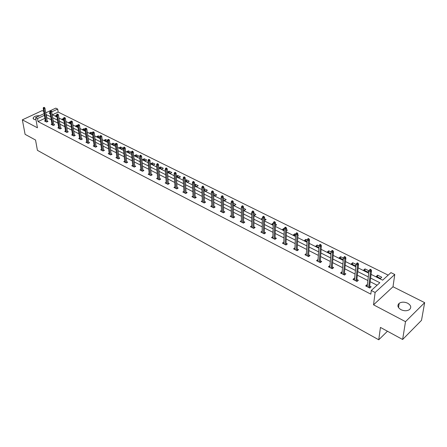 <?xml version="1.0" encoding="UTF-8"?>
<svg xmlns="http://www.w3.org/2000/svg" width="447" height="447" viewBox="0 0 447 447"><rect width="100%" height="100%" fill="white"/><g stroke="black" fill="none" stroke-linecap="round" stroke-linejoin="round"><path stroke-width="0.67" d="M400.981 309.676C397.646 307.564 397.048 305.441 399.177 303.306C401.574 301.814 404.395 301.786 407.642 303.206C411.044 305.323 411.642 307.469 409.435 309.648C407.01 311.101 404.189 311.112 400.981 309.676M36.023 119.857L33.938 119.383L33.112 118.019C34.117 116.326 36.257 115.572 39.526 115.762M43.733 111.37L42.202 110.599L22.35 119.841L37.431 127.786L35.62 117.595L44.113 113.611M402.635 339.485L405.507 321.661L424.65 302.641L421.51 320.331L402.635 339.485L380.442 327.422L378.749 339.781L37.408 150.321L35.536 140.017L25.093 134.34L22.35 119.841M46.225 112.622L45.672 112.342M45.756 112.84L55.774 108.135L57.685 109.074L51.723 111.884M388.192 275.14L58.155 112.063L57.685 109.074M371.071 274.363L382.654 280.163L390.957 272.625L394.762 274.492L375.117 292.467L371.273 290.489L379.833 282.722L370.624 278.073M424.65 302.641L393.002 286.75L394.762 274.492M378.749 339.781L387.448 331.233M354.141 279.978L354.326 278.196L352.968 279.381L357.008 281.454L358.36 280.263L356.907 279.515M354.326 278.196L354.611 278.341M329.646 267.401L329.785 265.635L328.416 266.77L332.277 268.753L333.646 267.613L332.238 266.887M306.206 255.366L306.307 253.617L304.927 254.706L308.62 256.606L310 255.505L308.637 254.807M283.806 242.112L282.426 243.151L285.968 244.967L287.354 243.917L286.035 243.241M262.16 231.133L260.864 232.077L264.255 233.82L265.652 232.803L264.373 232.149M241.402 220.594L240.173 221.449L243.431 223.12L244.827 222.142L243.587 221.511M221.472 210.464L220.304 211.247L223.433 212.85L224.835 211.912L223.629 211.291M202.323 200.72L201.211 201.441L204.218 202.983L205.62 202.078L204.452 201.474M183.913 191.344L182.845 192.009L185.74 193.495L187.142 192.618L186.008 192.037M166.189 182.32L165.172 182.929L167.96 184.36L169.363 183.516L168.256 182.952M149.125 173.62L148.147 174.19L150.835 175.565L152.237 174.749L151.159 174.196M132.681 165.234L131.742 165.759L134.329 167.089L135.732 166.301L134.681 165.764M116.823 157.143L115.918 157.635L118.416 158.92L119.813 158.149L118.79 157.629M101.514 149.332L100.648 149.79L103.056 151.03L104.453 150.287L103.453 149.779M86.74 141.783L85.897 142.219L88.227 143.414L89.618 142.694L88.646 142.196M72.459 134.491L71.649 134.899L73.9 136.056L75.28 135.357L74.336 134.871M58.658 127.44L57.87 127.82L60.049 128.937L61.423 128.261L60.501 127.792M45.303 120.612L44.544 120.975L46.65 122.059L48.025 121.4L47.119 120.941M377.084 285.214L370.183 281.711M367.87 280.532L357.371 275.201M355.063 274.028L344.838 268.837M342.542 267.675L332.59 262.618M330.305 261.456L320.605 256.533M318.337 255.377L308.888 250.583M306.625 249.432L297.417 244.755M295.165 243.615L286.192 239.056M283.951 237.916L275.201 233.474M272.972 232.345L264.44 228.009M262.221 226.886L253.902 222.656M251.695 221.539L243.576 217.415M241.38 216.298L233.457 212.275M231.278 211.168L223.545 207.24M221.371 206.14L213.828 202.307M211.666 201.211L204.296 197.468M202.15 196.378L194.953 192.724M192.819 191.64L185.79 188.07M183.667 186.991L176.8 183.505M174.688 182.432L167.983 179.029M165.876 177.956L159.328 174.632M157.232 173.57L150.835 170.318M148.75 169.262L142.492 166.083M140.419 165.032L134.307 161.926M132.245 160.881L126.266 157.841M124.216 156.802L118.371 153.835M116.332 152.796L110.61 149.896M108.582 148.862L102.989 146.024M100.972 145.001L95.502 142.219M93.496 141.202L88.143 138.481M86.142 137.469L80.907 134.81M78.923 133.798L73.794 131.2M71.822 130.194L66.804 127.646M64.837 126.652L59.926 124.154M57.97 123.165L53.165 120.724M51.221 119.735L46.549 117.561M44.912 118.338L38.051 121.59L370.826 294.148L371.273 290.489M51.925 123.998L51.148 124.372L53.294 125.473L54.668 124.802L53.757 124.339M65.497 130.937L64.703 131.329L66.916 132.468L68.296 131.781L67.363 131.301M79.538 138.106L78.711 138.525L81.002 139.704L82.388 138.995L81.432 138.503M94.066 145.521L93.205 145.973L95.58 147.186L96.971 146.46L95.988 145.957M109.102 153.198L108.213 153.679L110.666 154.936L112.063 154.181L111.057 153.667M124.679 161.149L123.758 161.663L126.3 162.965L127.702 162.188L126.663 161.658M140.827 169.391L139.872 169.938L142.509 171.29L143.906 170.486L142.844 169.944M157.579 177.928L156.579 178.521L159.316 179.923L160.719 179.091L159.629 178.532M174.967 186.79L173.928 187.427L176.766 188.885L178.169 188.025L177.046 187.449M193.026 195.987L191.936 196.68L194.892 198.194L196.294 197.3L195.138 196.708M211.805 205.547L210.66 206.296L213.733 207.872L215.136 206.944L213.945 206.335M231.334 215.476L230.138 216.298L233.328 217.935L234.731 216.974L233.507 216.348M251.672 225.813L250.409 226.707L253.74 228.417L255.131 227.422L253.874 226.774M272.871 236.569L271.53 237.553L275 239.335L276.391 238.301L275.089 237.636M294.864 249.538L294.942 247.8L293.556 248.867L297.177 250.722L298.557 249.649L297.216 248.962M317.8 261.316L317.918 259.562L316.543 260.674L320.32 262.613L321.695 261.495L320.309 260.785M341.754 273.62L341.921 271.849L340.558 273.005L344.503 275.034L345.866 273.866L344.436 273.134M366.803 286.488L367.015 284.694L365.668 285.901L369.798 288.024L371.144 286.806L369.663 286.046M367.015 284.694L367.356 284.868M38.051 121.59L37.52 118.572L35.62 117.595M393.002 286.75L373.547 304.826L405.507 321.661M373.547 304.826L375.117 292.467M50.723 116.717L46.047 114.555M44.404 115.326L37.52 118.572M368.294 276.9L357.756 271.586M355.443 270.418L345.179 265.239M342.877 264.076L332.886 259.036M330.59 257.88L320.857 252.974M318.577 251.823L309.095 247.04M306.826 245.895L297.585 241.235M295.327 240.095L286.32 235.552M284.074 234.418L275.291 229.987M273.056 228.864L264.495 224.545M262.272 223.422L253.924 219.209M251.711 218.091L243.565 213.984M241.363 212.873L233.418 208.866M231.228 207.76L223.472 203.849M221.293 202.754L213.727 198.937M211.56 197.842L204.167 194.115M202.016 193.026L194.803 189.388M192.657 188.31L185.611 184.756M183.477 183.678L176.599 180.208M174.475 179.135L167.754 175.744M165.641 174.682L159.076 171.369M156.975 170.313L150.561 167.072M148.471 166.021L142.196 162.859M140.123 161.808L133.988 158.719M131.926 157.674L125.931 154.651M123.875 153.617L118.014 150.656M115.974 149.628L110.241 146.739M108.208 145.711L102.603 142.884M100.581 141.861L95.094 139.095M93.082 138.084L87.718 135.38M85.718 134.368L80.471 131.72M78.482 130.714L73.342 128.127M71.364 127.127L66.335 124.59M64.368 123.601L59.445 121.115M57.49 120.131L52.673 117.701M50.058 112.666L49.136 113.097L50.215 113.639M52.17 114.616L56.992 117.036M58.959 118.019L63.887 120.489M65.86 121.478L70.9 123.998M72.883 124.992L78.029 127.574M80.024 128.568L85.282 131.206M87.288 132.211L92.669 134.905M94.68 135.91L100.178 138.665M102.207 139.682L107.822 142.498M109.861 143.515L115.605 146.392M117.656 147.421L123.528 150.365M125.59 151.393L131.597 154.405M133.67 155.444L139.816 158.523M141.9 159.562L148.186 162.714M150.281 163.764L156.713 166.988M158.819 168.038L165.401 171.341M167.519 172.397L174.257 175.777M176.386 176.839L183.287 180.297M185.427 181.37L192.489 184.907M194.641 185.986L201.876 189.606M204.039 190.69L211.448 194.406M213.621 195.49L221.215 199.295M223.399 200.39L231.177 204.285M233.373 205.385L241.346 209.38M243.554 210.487L251.728 214.577M253.946 215.689L262.322 219.885M264.557 221.002L273.145 225.305M275.386 226.433L284.197 230.842M286.454 231.976L295.489 236.502M297.758 237.636L307.028 242.28M309.307 243.419L318.823 248.191M321.114 249.337L330.886 254.231M333.183 255.382L343.218 260.405M345.525 261.568L355.829 266.725M358.153 267.887L368.736 273.19M58.155 112.063L52.461 114.762M380.447 278.414L376.335 276.358L377.648 275.179L381.755 277.229L380.447 278.414M369.004 270.91L367.719 272.044L363.696 270.033L365.015 268.882L369.01 270.871M355.991 265.194L355.27 265.814L351.336 263.847L352.661 262.719L356.069 264.417M343.296 259.551L339.245 257.796L340.575 256.69L343.425 258.115M330.931 253.639L327.416 251.879L328.752 250.795L331.065 251.946M318.867 247.599L315.833 246.085L317.18 245.023L318.979 245.923M307.061 241.693L304.502 240.413L305.849 239.368L307.156 240.022M295.517 235.915L293.4 234.859L294.752 233.837L295.59 234.256M297.864 235.39L298.283 235.597L297.836 235.938M284.219 230.266L282.532 229.423L283.89 228.417L284.275 228.613M286.533 229.741L287.348 230.144L286.499 230.775M273.156 224.729L271.888 224.092L273.195 223.148M275.447 224.21L276.632 224.802L275.408 225.696M264.59 218.795L266.138 219.566L264.563 220.432M262.333 219.315L261.456 218.874L262.344 218.242M253.957 213.493L255.852 214.437L254.488 215.387L253.952 215.119M251.728 214.007L251.231 213.761L251.734 213.415M243.548 208.302L245.766 209.408L244.403 210.341L243.554 209.917M233.351 203.212L235.887 204.48L234.519 205.397L233.368 204.821M223.355 198.228L226.193 199.647L224.824 200.547L223.388 199.826M213.565 193.484L216.689 194.903L215.32 195.792L213.605 194.931M203.977 189.064L204.419 188.785L207.369 190.254L206 191.126L204.016 190.137M194.585 184.712L195.328 184.248L198.222 185.695L196.853 186.55L194.618 185.432M185.376 180.432L186.405 179.8L189.249 181.219L187.88 182.058L185.399 180.817M176.347 176.219L177.655 175.436L180.443 176.828L179.068 177.655L176.353 176.297M170.424 173.33L167.686 171.955L169.055 171.151L171.793 172.514L170.424 173.33M161.937 169.083L159.249 167.737L160.618 166.938L163.306 168.279L161.937 169.083M153.606 164.909L150.963 163.591L152.332 162.809L154.975 164.122L153.606 164.909M145.42 160.814L142.828 159.518L144.197 158.746L146.789 160.043L145.42 160.814M137.38 156.796L134.832 155.522L136.201 154.763L138.749 156.031L137.38 156.796M129.485 152.84L126.982 151.589L128.345 150.846L130.848 152.092L129.485 152.84M121.724 148.963L119.265 147.728L120.629 146.996L123.087 148.22L121.724 148.963M115.387 144.459L114.097 145.146L111.683 143.934L113.046 143.213L115.376 144.375M107.626 140.855L106.604 141.397L104.229 140.207L105.593 139.498L107.582 140.487M100.005 137.313L99.24 137.71L96.904 136.542L98.262 135.843L99.927 136.67M92.523 133.815L91.998 134.089L89.702 132.938L91.059 132.245L92.406 132.921M85.17 130.373L82.617 129.395L83.975 128.714L85.014 129.233M77.946 126.982L75.655 125.909L77.007 125.238L77.75 125.607M70.822 123.495L68.799 122.478L70.151 121.819L70.609 122.048M63.809 119.986L62.06 119.109L63.591 118.55M56.914 116.533L55.428 115.79L56.702 115.186M46.756 117.466L46.248 114.46M63.63 119.897L63.407 118.461M70.369 123.266L70.151 121.819M77.214 126.691L77.007 125.238M84.176 130.172L83.975 128.714M91.255 133.714L91.059 132.245M98.452 137.313L98.262 135.843M105.771 140.978L105.593 139.498M113.22 144.705L113.046 143.213M120.791 148.493L120.629 146.996M128.501 152.349L128.345 150.846M136.346 156.277L136.201 154.763M144.331 160.272L144.197 158.746M152.461 164.34L152.332 162.809M160.736 168.48L160.618 166.938M169.162 172.698L169.055 171.151M177.75 176.99L177.655 175.436M186.488 181.365L186.405 179.8M195.4 185.823L195.328 184.248M204.48 190.366L204.419 188.785M213.727 194.998L213.683 193.406M283.834 230.071L283.89 228.417M294.679 235.496L294.752 233.837M305.754 241.039L305.849 239.368M317.068 246.699L317.18 245.023M328.623 252.482L328.752 250.795M340.424 258.388L340.575 256.69M352.487 264.423L352.661 262.719M364.819 270.591L365.015 268.882M377.43 276.9L377.648 275.179M47.259 121.768L44.974 108.213L43.974 108.682L46.203 121.83M43.89 107.688L44.449 107.431L43.465 107.476L43.89 107.688L43.974 108.682L43.208 108.297L45.443 121.439M44.974 108.213L44.449 107.431M43.465 107.476L43.208 108.297M53.891 125.182L51.668 111.543L50.662 112.013L52.835 125.233M50.578 111.018L51.137 110.755L50.148 110.8L50.578 111.018L50.662 112.013L49.885 111.627L52.064 124.842M51.668 111.543L51.137 110.755M50.148 110.8L49.885 111.627M60.636 128.652L58.468 114.924L57.462 115.404L59.574 128.697M57.384 114.398L57.942 114.136L56.942 114.181L57.384 114.398L57.462 115.404L56.674 115.013L58.792 128.295M58.468 114.924L57.942 114.136M56.942 114.181L56.674 115.013M67.497 132.178L65.385 118.366L64.379 118.852L66.43 132.217M64.301 117.84L64.86 117.572L63.854 117.617L64.301 117.84L64.379 118.852L63.575 118.455L65.636 131.809M65.385 118.366L64.86 117.572M63.854 117.617L63.575 118.455M74.47 135.765L72.42 121.869L71.414 122.361L73.403 135.799M71.336 121.344L71.894 121.064L70.877 121.115L71.336 121.344L71.414 122.361L70.592 121.953L72.593 135.385M72.42 121.869L71.894 121.064M70.877 121.115L70.592 121.953M81.561 139.419L79.577 125.428L78.566 125.931L80.494 139.442M78.488 124.903L79.052 124.624L78.029 124.668L78.488 124.903L78.566 125.931L77.733 125.512L79.667 139.017M79.577 125.428L79.052 124.624M78.029 124.668L77.733 125.512M88.774 143.129L86.858 129.049L85.846 129.557L87.701 143.146M85.768 128.524L86.332 128.239L85.299 128.289L85.768 128.524L85.846 129.557L85.003 129.138L86.863 142.716M86.858 129.049L86.332 128.239M85.299 128.289L85.003 129.138M96.111 146.907L94.267 132.737L93.255 133.251L95.043 146.912M93.177 132.206L93.741 131.921L92.702 131.971L93.177 132.206L93.255 133.251L92.395 132.82L94.188 146.476M94.267 132.737L93.741 131.921M92.702 131.971L92.395 132.82M103.575 150.751L101.81 136.486L100.793 137.011L102.508 150.745M100.72 135.961L101.285 135.665L100.229 135.715L100.72 135.961L100.793 137.011L99.916 136.575L101.637 150.298M101.81 136.486L101.285 135.665M100.229 135.715L99.916 136.575M111.174 154.668L109.481 140.302L108.465 140.839L110.102 154.645M108.392 139.777L108.956 139.481L107.895 139.531L108.392 139.777L108.465 140.839L107.571 140.392L109.219 154.193M109.481 140.302L108.956 139.481M107.895 139.531L107.571 140.392M118.908 158.646L117.293 144.185L116.276 144.733L117.835 158.618M116.203 143.66L116.773 143.358L115.7 143.409L116.203 143.66L116.276 144.733L115.365 144.28L116.935 158.16M117.293 144.185L116.773 143.358M115.7 143.409L115.365 144.28M126.775 162.702L125.249 148.141L124.227 148.695L125.708 162.663M124.16 147.622L124.724 147.314L124.21 147.057L123.646 147.365L124.16 147.622L124.227 148.695L123.305 148.236L124.791 162.188M125.249 148.141L124.724 147.314M123.646 147.365L123.305 148.236M134.787 166.832L133.346 152.176L132.329 152.734L133.72 166.776M132.256 151.65L132.826 151.337L132.301 151.075L131.736 151.388L132.256 151.65L132.329 152.734L131.384 152.265L132.787 166.301M133.346 152.176L132.826 151.337M131.736 151.388L131.384 152.265M142.945 171.039L141.598 156.277L140.576 156.847L141.878 170.966M140.509 155.752L141.079 155.433L140.542 155.17L139.978 155.489L140.509 155.752L140.576 156.847L139.615 156.372L140.928 170.48M141.598 156.277L141.079 155.433M139.978 155.489L139.615 156.372M151.254 175.319L150.002 160.456L148.98 161.037L150.186 175.235M148.912 159.931L149.482 159.613L148.94 159.339L148.37 159.663L148.912 159.931L148.98 161.037L148.002 160.551L149.22 174.738M150.002 160.456L149.482 159.613M148.37 159.663L148.002 160.551M159.719 179.683L158.562 164.714L157.54 165.306L158.651 179.582M157.478 164.194L158.042 163.865L157.489 163.591L156.925 163.915L157.478 164.194L157.54 165.306L156.539 164.809L157.668 179.079M158.562 164.714L158.042 163.865M156.925 163.915L156.539 164.809M168.34 184.13L167.284 169.055L166.262 169.659L167.279 184.013M166.2 168.536L166.77 168.201L166.206 167.921L165.636 168.251L166.2 168.536L166.262 169.659L165.245 169.15L166.273 183.499M167.284 169.055L166.77 168.201M165.636 168.251L165.245 169.15M177.124 188.668L176.179 173.481L175.151 174.09L176.068 188.528M175.095 172.955L175.665 172.62L175.09 172.33L174.52 172.671L175.095 172.955L175.151 174.09L174.118 173.576L175.045 188.003M176.179 173.481L175.665 172.62M174.52 172.671L174.118 173.576M186.075 193.288L185.242 177.984L184.22 178.61L185.024 193.126M184.164 177.47L184.734 177.124L184.147 176.833L183.577 177.174L184.164 177.47L184.22 178.61L183.164 178.085L183.98 192.59M185.242 177.984L184.734 177.124M183.577 177.174L183.164 178.085M195.199 197.999L194.484 182.583L193.462 183.22L194.154 197.814M193.406 182.069L193.976 181.717L193.378 181.415L192.808 181.767L193.406 182.069L193.462 183.22L192.383 182.683L193.087 197.267M194.484 182.583L193.976 181.717M192.808 181.767L192.383 182.683M204.502 202.798L203.91 187.271L202.882 187.919L203.458 202.592M202.832 186.757L203.402 186.399L202.793 186.092L202.223 186.449L202.832 186.757L202.882 187.919L201.787 187.371L202.374 202.038M203.91 187.271L203.402 186.399M202.223 186.449L201.787 187.371M213.984 207.699L213.521 192.054L212.498 192.713L212.951 207.469M212.448 191.54L213.018 191.176L212.398 190.863L211.828 191.227L212.448 191.54L212.498 192.713L211.381 192.154L211.844 206.9M213.521 192.054L213.018 191.176M211.828 191.227L211.381 192.154M223.656 212.699L223.327 196.931L222.304 197.602L222.628 212.442M222.26 196.417L222.824 196.049L222.193 195.73L221.623 196.104L222.26 196.417L222.304 197.602L221.164 197.032L221.505 211.861M223.327 196.931L222.824 196.049M221.623 196.104L221.164 197.032M233.524 217.801L233.334 201.91L232.311 202.592L232.507 217.51M232.267 201.396L232.837 201.021L232.189 200.697L231.619 201.077L232.267 201.396L232.311 202.592L231.144 202.01L231.356 216.924M233.334 201.91L232.837 201.021M231.619 201.077L231.144 202.01M243.593 223.008L243.542 206.989L242.525 207.682L242.581 222.684M242.481 206.48L243.051 206.095L242.391 205.765L241.821 206.151L242.481 206.48L242.525 207.682L241.335 207.09L241.408 222.086M243.542 206.989L243.051 206.095M241.821 206.151L241.335 207.09M253.862 228.328L253.969 212.174L252.952 212.884L252.862 227.97M252.913 211.666L253.477 211.275L252.801 210.939L252.237 211.33L252.913 211.666L252.952 212.884L251.734 212.275L251.667 227.355M253.969 212.174L253.477 211.275M252.237 211.33L251.734 212.275M264.345 233.759L264.613 217.465L263.596 218.192L263.361 233.356M263.562 216.963L264.127 216.566L263.434 216.219L262.87 216.622L263.562 216.963L263.596 218.192L262.355 217.572L262.138 232.731M264.613 217.465L264.127 216.566M262.87 216.622L262.355 217.572M275.045 239.301L275.481 222.874L274.469 223.612L274.078 238.86M274.436 222.371L275 221.963L274.296 221.617L273.732 222.025L274.436 222.371L274.469 223.612L273.201 222.98L272.826 238.223M275.481 222.874L275 221.963M273.732 222.025L273.201 222.98M285.974 244.967L286.583 228.4L285.572 229.149L285.018 244.481M285.544 227.897L286.108 227.484L285.387 227.126L284.823 227.54L285.544 227.897L285.572 229.149L284.281 228.501L283.744 243.827M286.583 228.4L286.108 227.484M284.823 227.54L284.281 228.501M297.132 250.706L297.925 234.038L296.92 234.804L296.199 250.225M296.892 233.546L297.456 233.122L296.719 232.758L296.16 233.183L296.892 233.546L296.92 234.804L295.596 234.15L294.897 249.555M297.925 234.038L297.456 233.122M296.16 233.183L295.596 234.15M308.536 256.561L309.52 239.804L308.514 240.587L307.614 256.086M308.491 239.318L309.05 238.882L308.301 238.508L307.743 238.944L308.491 239.318L308.514 240.587L307.162 239.916L306.284 255.405M309.52 239.804L309.05 238.882M307.743 238.944L307.162 239.916M320.186 262.54L321.371 245.699L320.37 246.498L319.287 262.082M320.348 245.213L320.907 244.772L320.141 244.392L319.583 244.833L320.348 245.213L320.37 246.498L318.985 245.811L317.923 261.383M321.371 245.699L320.907 244.772M319.583 244.833L318.985 245.811M332.093 268.658L333.484 251.728L332.49 252.544L331.21 268.206M332.473 251.248L333.026 250.795L332.244 250.404L331.685 250.856L332.473 251.248L332.49 252.544L331.076 251.84L329.825 267.49M333.484 251.728L333.026 250.795M331.685 250.856L331.076 251.84M344.263 274.911L345.877 257.891L344.883 258.724L343.408 274.469M344.872 257.411L345.425 256.952L344.62 256.55L344.067 257.014L344.872 257.411L344.883 258.724L343.436 258.003L341.983 273.737M345.877 257.891L345.425 256.952M344.067 257.014L343.436 258.003M356.712 281.303L358.55 264.194L357.561 265.043L355.873 280.872M357.555 263.724L358.103 263.249L357.282 262.842L356.734 263.311L357.555 263.724L357.561 265.043L356.086 264.306L354.421 280.124M358.55 264.194L358.103 263.249M356.734 263.311L356.086 264.306M369.445 287.84L371.518 270.647L370.535 271.513L368.63 287.421M370.535 270.178L371.083 269.697L370.239 269.278L369.691 269.759L370.535 270.178L370.535 271.513L369.021 270.759L367.143 286.661M371.518 270.647L371.083 269.697M369.691 269.759L369.021 270.759M399.177 303.306L398.523 307.603M33.112 118.019L33.251 118.813"/></g></svg>
